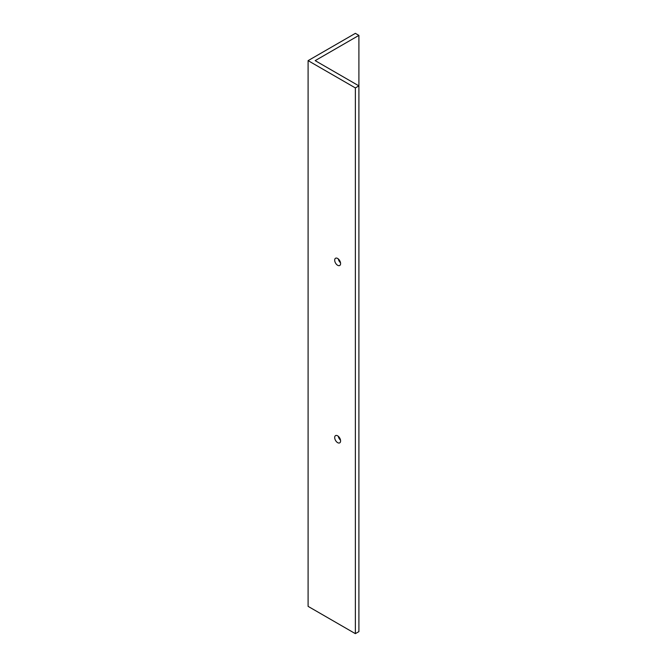 <?xml version="1.0" encoding="UTF-8"?>
<svg xmlns="http://www.w3.org/2000/svg" width="667" height="667" viewBox="0 0 667 667"><rect width="100%" height="100%" fill="white"/><g stroke="black" fill="none" stroke-linecap="round" stroke-linejoin="round"><path stroke-width="1" d="M337.635 258.462A4.177 2.41 -120 0 0 335.543 258.254A4.177 2.41 -120 0 0 334.909 261.606A4.177 2.41 -120 0 0 337.635 265.283A4.177 2.41 -120 0 0 339.728 265.491A4.177 2.41 -120 0 0 340.362 262.139A4.177 2.41 -120 0 0 337.635 258.462M338.302 258.938A4.177 2.41 -120 0 0 340.512 262.765M337.635 435.826A4.177 2.41 -120 0 0 335.543 435.618A4.177 2.41 -120 0 0 334.909 438.961A4.177 2.41 -120 0 0 337.635 442.646A4.177 2.41 -120 0 0 339.728 442.855A4.177 2.41 -120 0 0 340.362 439.503A4.177 2.41 -120 0 0 337.635 435.826M338.302 436.293A4.177 2.41 -120 0 0 340.512 440.128M358.904 35.393L355.361 33.35L308.096 60.639L308.096 606.361L355.361 633.65L358.904 631.607L358.904 85.876L315.183 60.639L358.904 35.393L358.904 85.876L355.361 87.919L355.361 633.65M308.096 60.639L355.361 87.919"/></g></svg>
